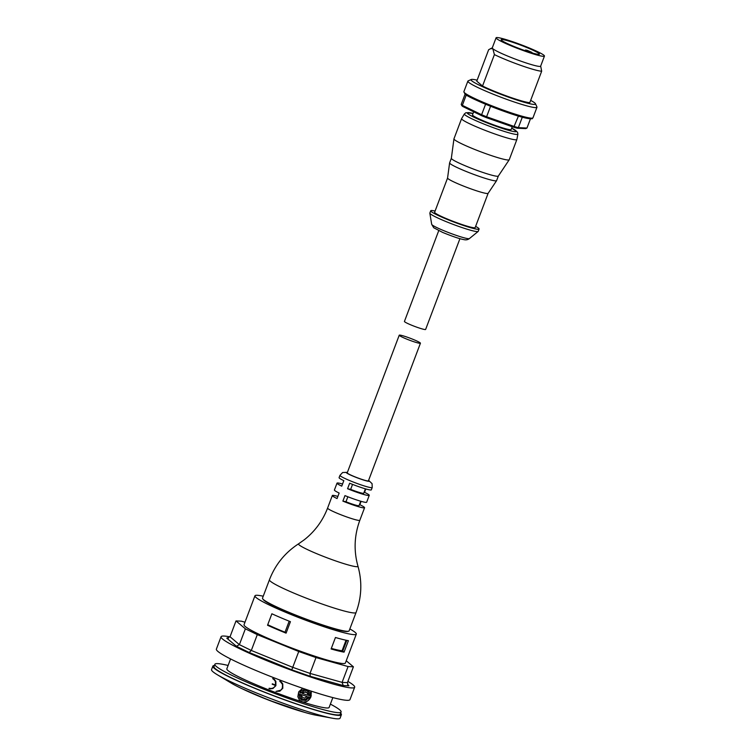 <?xml version="1.0" encoding="UTF-8"?>
<svg xmlns="http://www.w3.org/2000/svg" width="756" height="756" viewBox="0 0 756 756"><rect width="100%" height="100%" fill="white"/><g stroke="black" fill="none" stroke-linecap="round" stroke-linejoin="round"><path stroke-width="1.13" d="M459.931 238.669L425.628 329.446A11.331 1.03 -159.3 0 1 417.312 327.367A11.331 1.03 -159.3 0 1 404.432 321.442L438.735 230.656M512.237 126.715L511.188 129.493A20.686 1.871 -159.3 0 1 493.602 124.844A20.686 1.871 -159.3 0 1 472.925 115.536A20.686 1.871 -159.3 0 1 472.491 114.874L473.653 111.793M522.311 117.161L518.351 127.641L517.189 128.208L525.675 128.614L526.96 128.057L518.351 127.641A35.456 3.213 20.7 0 1 514.486 126.564L486.599 116.764L486.259 117.586L513.73 127.244L518.446 116.074M517.189 128.208A34.474 3.128 -159.3 0 1 513.73 127.244M486.259 117.586A34.474 3.128 -159.3 0 1 481.799 115.772L481.61 114.732L462.341 105.339L462.814 106.52L481.799 115.772M462.814 106.52A34.474 3.128 -159.3 0 1 461.812 105.67L461.217 104.385A35.456 3.213 20.7 0 0 462.341 105.339L466.272 94.935M485.579 104.224L481.61 114.732A35.456 3.213 20.7 0 0 486.599 116.764L490.578 106.256M525.883 50.076L527.263 50.368A20.44 1.852 -159.3 0 1 531.922 52.419L525.883 50.076M461.217 104.385L465.101 94.094M526.96 128.057L530.466 118.796M477.14 80.164A34.474 3.128 20.7 0 0 471.262 79.503L468.106 80.911A36.94 3.345 20.7 0 0 467.86 81.138A36.94 3.345 20.7 0 0 468.654 82.328A36.94 3.345 20.7 0 0 505.566 98.941A36.94 3.345 20.7 0 0 536.968 107.257A36.94 3.345 20.7 0 0 536.93 106.917L535.494 103.77A34.474 3.128 20.7 0 0 530.655 100.378M492.307 47.798L488.641 49.735L476.762 81.166L482.526 86.033A29.55 2.674 20.7 0 0 509.232 96.929A29.55 2.674 20.7 0 0 529.795 102.646L541.674 71.215L540.682 66.074M490.398 48.649L492.817 48.724L494.405 54.602L482.526 86.033M543.904 55.245A25.855 2.344 20.7 0 0 518.058 43.621A25.855 2.344 20.7 0 0 496.078 37.8A25.855 2.344 20.7 0 0 519.438 49.131A25.855 2.344 20.7 0 0 544.452 56.076A25.855 2.344 20.7 0 0 543.904 55.245M496.078 37.8L492.269 47.893A25.855 2.344 20.7 0 0 492.817 48.724A25.855 2.344 20.7 0 0 518.663 60.357A25.855 2.344 20.7 0 0 540.644 66.169L544.452 56.076M494.405 54.602A29.55 2.674 20.7 0 0 521.111 65.498A29.55 2.674 20.7 0 0 541.674 71.215M471.262 79.503A34.474 3.128 20.7 0 0 471.763 80.826A34.474 3.128 20.7 0 0 507.682 96.862A34.474 3.128 20.7 0 0 535.494 103.77M501.587 40.37A20.44 1.852 20.7 0 0 522.018 49.565A20.44 1.852 20.7 0 0 539.387 54.167A20.44 1.852 20.7 0 0 520.922 45.209A20.44 1.852 20.7 0 0 501.152 39.718A20.44 1.852 20.7 0 0 501.587 40.37M511.708 128.114L517.52 132.177L517.888 134.152L516.887 139.473A29.55 2.674 -159.3 0 1 516.877 139.51A29.55 2.674 -159.3 0 1 491.759 132.867A29.55 2.674 -159.3 0 1 462.228 119.571A29.55 2.674 -159.3 0 1 461.595 118.626A29.55 2.674 -159.3 0 1 461.614 118.588L464.382 113.929L465.951 112.701L473.01 113.485A26.186 2.372 -159.3 0 0 467.907 113.778A26.186 2.372 -159.3 0 0 501.861 128.255A26.186 2.372 -159.3 0 0 511.699 128.133M516.877 139.51L509.251 159.705A29.55 2.674 -159.3 0 1 509.223 159.762A29.55 2.674 -159.3 0 1 483.84 152.948A29.55 2.674 -159.3 0 1 454.592 139.766A29.55 2.674 -159.3 0 1 453.95 138.877A29.55 2.674 -159.3 0 1 453.959 138.821L461.595 118.626M498.346 176.025A25.118 2.277 -159.3 0 1 498.317 176.072A25.118 2.277 -159.3 0 1 476.743 170.289A25.118 2.277 -159.3 0 1 451.89 159.081A25.118 2.277 -159.3 0 1 451.341 158.316A25.118 2.277 -159.3 0 1 451.351 158.269L449.612 162.861A25.118 2.277 -159.3 0 0 449.603 162.909A25.118 2.277 -159.3 0 0 450.151 163.665A25.118 2.277 -159.3 0 0 475.014 174.872A25.118 2.277 -159.3 0 0 496.588 180.656A25.118 2.277 -159.3 0 1 496.588 180.656L498.336 176.054M488.13 193.309A21.669 1.966 -159.3 0 1 488.111 193.347A21.669 1.966 -159.3 0 1 469.495 188.357A21.669 1.966 -159.3 0 1 448.043 178.69A21.669 1.966 -159.3 0 1 447.571 178.029A21.669 1.966 -159.3 0 1 447.58 177.991L434.634 212.256A21.669 1.966 -159.3 0 0 435.097 212.956A21.669 1.966 -159.3 0 0 456.756 222.699A21.669 1.966 -159.3 0 0 475.174 227.575L488.121 193.328M475.628 226.375A25.855 2.344 -159.3 0 1 479.096 229.059A25.855 2.344 -159.3 0 1 457.115 223.237A25.855 2.344 -159.3 0 1 431.27 211.604A25.855 2.344 -159.3 0 1 430.722 210.773A25.855 2.344 -159.3 0 1 435.087 211.056M479.096 229.059L478.227 231.345A25.855 2.344 -159.3 0 1 478.151 231.449A25.855 2.344 -159.3 0 1 455.613 225.297A25.855 2.344 -159.3 0 1 430.41 213.901A25.855 2.344 -159.3 0 1 429.843 213.192A25.855 2.344 -159.3 0 1 429.852 213.069L430.722 210.773M289.189 621.177L285.012 632.233A49.461 4.479 -159.3 0 1 267.737 624.74M346.04 640.219L342.071 650.746A49.461 4.479 -159.3 0 1 331.317 648.412M344.065 652.144A54.177 4.914 -159.3 0 1 331.109 648.969L335.447 637.497A54.177 4.914 20.7 0 0 348.403 640.682L344.065 652.144L342.071 650.746M342.77 651.048L346.796 640.379M286.089 633.141A54.177 4.914 -159.3 0 1 267.539 625.25L271.876 613.777A54.177 4.914 20.7 0 0 290.427 621.678L286.089 633.141L285.012 632.233M315.139 622.368A46.296 4.196 -159.3 0 1 262.502 598.138L269.438 579.786A46.296 4.196 -159.3 0 0 322.075 604.016A46.296 4.196 -159.3 0 0 356.048 612.511L349.111 630.863A46.296 4.196 -159.3 0 1 315.139 622.368M361.122 501.341L359.856 504.715A17.237 1.559 -159.3 0 1 364.581 507.72A17.237 1.559 -159.3 0 1 351.927 504.564A17.237 1.559 -159.3 0 1 342.884 501.115L344.972 495.605A17.237 1.559 20.7 0 0 354.016 499.055A17.237 1.559 20.7 0 0 366.66 502.22L369.259 495.331A17.237 1.559 -159.3 0 1 356.615 492.175A17.237 1.559 -159.3 0 1 347.571 488.726L349.65 483.216A17.237 1.559 20.7 0 0 358.694 486.666A17.237 1.559 20.7 0 0 371.347 489.831L372.207 487.535L372.084 483.67L368.607 480.353M342.884 501.115L345.974 501.767A11.331 1.03 20.7 0 0 359.053 505.632L360.716 501.228M347.864 496.768L345.974 501.767M347.41 472.349L342.629 472.519L339.964 475.344L339.094 477.641A17.237 1.559 20.7 0 0 343.819 480.655L341.74 486.155A17.237 1.559 -159.3 0 1 337.015 483.15L334.407 490.03A17.237 1.559 20.7 0 0 339.142 493.035L337.063 498.544A17.237 1.559 -159.3 0 1 332.328 495.539A17.237 1.559 -159.3 0 1 337.866 496.408M347.571 488.726L350.661 489.378A11.331 1.03 20.7 0 0 363.73 493.243L365.394 488.839M352.542 484.379L350.661 489.378M365.81 488.962L364.534 492.326A17.237 1.559 -159.3 0 1 369.259 495.331M337.015 483.15A17.237 1.559 -159.3 0 1 342.553 484.02M407.55 337.28A11.331 1.03 20.7 0 0 399.234 335.201A11.331 1.03 20.7 0 0 409.469 340.172A11.331 1.03 20.7 0 0 420.43 343.215A11.331 1.03 20.7 0 0 407.55 337.28M420.43 343.215L368.418 480.854A11.331 1.03 -159.3 0 1 357.456 477.811A11.331 1.03 -159.3 0 1 347.221 472.85L399.234 335.201M263.031 599.206A45.558 4.13 20.7 0 0 304.177 618.824A45.558 4.13 20.7 0 0 348.006 631.317M300.037 700.689L302.891 702.012L306.199 701.672L308.165 700.566L311.207 695.813L310.716 690.984L311.283 692.534L310.914 696.871C308.92 701.01 305.982 702.664 302.098 701.833L299.489 700.16L297.845 696.701L298.714 691.844L302.693 688.291M332.848 697.59L329.115 707.465A54.668 4.952 -159.3 0 1 302.098 701.833A54.668 4.952 -159.3 0 1 250.926 682.507A54.668 4.952 -159.3 0 1 226.838 668.814L230.571 658.948M272.888 678.321L275.874 681.402L275.883 685.673L272.916 688.527L269.968 688.867L269.136 688.253C271.98 688.933 274.097 688.017 275.486 685.475A54.668 4.952 -159.3 0 1 272.198 684.199L272.349 683.811A54.668 4.952 20.7 0 0 275.638 685.087L275.307 681.203L272.888 678.321M279.956 681.052L282.782 683.925L282.81 688.253L279.843 691.182L276.053 691.371L280.703 690.219L282.281 688.366L282.564 684.567L279.956 681.052M349.839 628.935A54.177 4.914 -159.3 0 1 355.15 632.366A54.177 4.914 -159.3 0 1 356.312 634.104A54.177 4.914 -159.3 0 1 303.893 619.551A54.177 4.914 -159.3 0 1 254.952 595.804A54.177 4.914 -159.3 0 1 263.23 596.21M356.312 634.104L345.388 663.012A54.177 4.914 -159.3 0 1 299.338 650.822A54.177 4.914 -159.3 0 1 245.19 626.459A54.177 4.914 -159.3 0 1 244.037 624.711L254.952 595.804M340.644 713.182A68.701 6.228 -159.3 0 1 341.381 714.722A68.701 6.228 -159.3 0 1 274.91 696.257A68.701 6.228 -159.3 0 1 212.842 666.149A68.701 6.228 -159.3 0 1 214.411 665.488M228.104 665.46A67.473 6.114 20.7 0 0 214.865 664.288L213.995 666.584A67.473 6.114 20.7 0 0 215.441 668.758A67.473 6.114 20.7 0 0 282.876 699.102A67.473 6.114 20.7 0 0 340.228 714.288L341.098 711.991A67.473 6.114 20.7 0 0 330.391 704.11M301.738 696.002L302.636 697.467L304.63 698.1L307.106 696.465A54.545 4.942 -159.3 0 1 299.319 693.961L299.272 696.682L300.104 698.591L301.909 700.169L305.83 700.387L309.393 697.183A54.668 4.952 -159.3 0 1 308.391 696.881L305.594 699.272L303.6 699.47L301.738 698.638L300.283 695.529A54.668 4.952 20.7 0 0 301.757 696.011L302.665 697.486M309.393 697.183L309.365 697.164A54.545 4.942 -159.3 0 1 308.372 696.852M305.329 689.188L301.578 690.483L299.839 692.581A54.668 4.952 20.7 0 0 300.907 692.95L303.95 690.521L306.076 690.474L307.645 691.258L309.034 694.31A54.545 4.942 -159.3 0 1 307.607 693.857L306.728 692.411L305.159 691.797L302.202 693.356L303.591 692.099L306.728 692.411M307.616 691.239L309.015 694.292A54.668 4.952 -159.3 0 1 307.607 693.866M275.486 685.475L275.467 685.456A54.545 4.942 -159.3 0 1 272.198 684.189M274.211 679.181L275.845 681.383L275.864 685.654L272.888 688.499L268.994 688.631M273.937 679.502L272.746 678.708M280.967 682.195L279.805 681.439M281.232 681.874L282.753 683.906L282.782 688.234L279.815 691.164L276.063 691.362M302.22 693.384A54.668 4.952 20.7 0 0 309.913 695.803L310.017 693.176L308.382 690.332M308.391 696.881L305.622 699.3L303.628 699.498L301.738 698.638M305.396 689.217L301.597 690.502L299.858 692.6M307.134 696.493A54.668 4.952 -159.3 0 1 299.338 693.98L299.291 696.692L300.992 699.565M341.381 714.722L340.087 718.162A68.701 6.228 -159.3 0 1 332.309 718.2A68.701 6.228 -159.3 0 1 273.615 699.697A68.701 6.228 -159.3 0 1 217.35 674.758A68.701 6.228 -159.3 0 1 211.548 669.589L212.842 666.149M332.309 718.2L316.084 715.214A50.548 4.583 -159.3 0 1 272.897 701.596A50.548 4.583 -159.3 0 1 231.497 683.254L217.35 674.758M214.865 664.288A67.473 6.114 20.7 0 0 216.31 666.461A67.473 6.114 20.7 0 0 283.746 696.805A67.473 6.114 20.7 0 0 341.098 711.991M228.406 638.225L226.781 638.149L230.032 636.75L236.004 620.922L241.344 621.177L244.982 622.197M226.781 638.149L236.411 646.267L239.387 644.651L245.369 628.822L236.004 620.922M236.411 646.267L249.159 652.485L251.313 650.462L257.295 634.634L245.369 628.822M249.159 652.485L291.788 669.835L298.743 651.511L257.295 634.634M291.788 669.835L310.253 676.327L310.017 673.398L315.999 657.569L298.743 651.511M310.253 676.327L343.243 685.56L342.099 682.375L348.081 666.546L315.999 657.569M343.243 685.56L348.951 685.824L348.185 685.38L347.429 682.63L353.411 666.801L348.081 666.546M346.239 660.753L353.411 666.801M347.892 681.411A71.414 6.473 -159.3 0 1 354.668 687.232A71.414 6.473 -159.3 0 1 293.961 671.158A71.414 6.473 -159.3 0 1 222.585 639.037A71.414 6.473 -159.3 0 1 221.054 636.741A71.414 6.473 -159.3 0 1 229.985 636.864M221.054 636.741L216.377 649.13A71.414 6.473 20.7 0 0 217.908 651.426A71.414 6.473 20.7 0 0 289.283 683.547A71.414 6.473 20.7 0 0 349.981 699.621L354.668 687.232M531.723 118.182A35.957 3.26 -159.3 0 1 502.126 110.641A35.957 3.26 -159.3 0 1 465.214 94.113M464.666 92.884A36.94 3.345 20.7 0 0 501.578 109.497A36.94 3.345 20.7 0 0 532.98 117.804C531.194 118.683 534.832 119.136 527.452 118.38C513.381 116.084 467.161 97.571 464.931 93.952L463.872 91.693A36.94 3.345 20.7 0 0 464.666 92.884M517.888 134.152A28.605 2.589 -159.3 0 1 493.781 127.83A28.605 2.589 -159.3 0 1 464.968 114.893A28.605 2.589 -159.3 0 1 464.382 113.929M478.151 231.449L469.381 238.594A20.166 1.824 -159.3 0 1 451.805 233.793A20.166 1.824 -159.3 0 1 432.139 224.901A20.166 1.824 -159.3 0 1 431.695 224.352L429.843 213.192M368.569 480.447A12.313 1.115 -159.3 0 1 360.3 478.945A12.313 1.115 -159.3 0 1 348.828 474.229A12.313 1.115 -159.3 0 1 347.373 472.443M339.964 475.344A17.237 1.559 20.7 0 0 359.563 484.369A17.237 1.559 20.7 0 0 372.207 487.535M364.581 507.72L359.837 520.27A17.237 1.559 -159.3 0 1 347.193 517.104A17.237 1.559 -159.3 0 1 327.594 508.079C322.708 520.78 314.959 531.336 304.347 539.737L298.648 543.772C285.04 552.627 275.297 564.628 269.438 579.786M359.837 520.27C354.271 535.428 353.638 550.737 357.947 566.178A31.771 2.882 -159.3 0 1 334.634 560.565A31.771 2.882 -159.3 0 1 298.648 543.772M347.429 682.63L342.099 682.375L310.017 673.398L292.761 667.34L251.313 650.462L239.387 644.651L230.032 636.75M348.951 685.824L347.618 684.7M242.799 689.075A46.541 4.215 20.7 0 0 303.751 712.105M525.203 50.699L525.448 50.057M532.98 117.804L536.968 107.257M463.872 91.693L467.86 81.138M498.317 176.072L509.223 159.762M451.341 158.316L453.95 138.877M488.111 193.347L496.588 180.656M447.571 178.029L449.603 162.909M469.381 238.594C467.822 239.822 465.913 240.143 463.645 239.567C459.544 238.83 452.551 236.458 442.676 232.432L433.727 227.745L431.695 224.352M332.328 495.539L327.594 508.079M357.947 566.178C362.304 581.818 361.67 597.268 356.048 612.511M304.98 712.464L268.427 700.037L241.636 688.527"/></g></svg>
